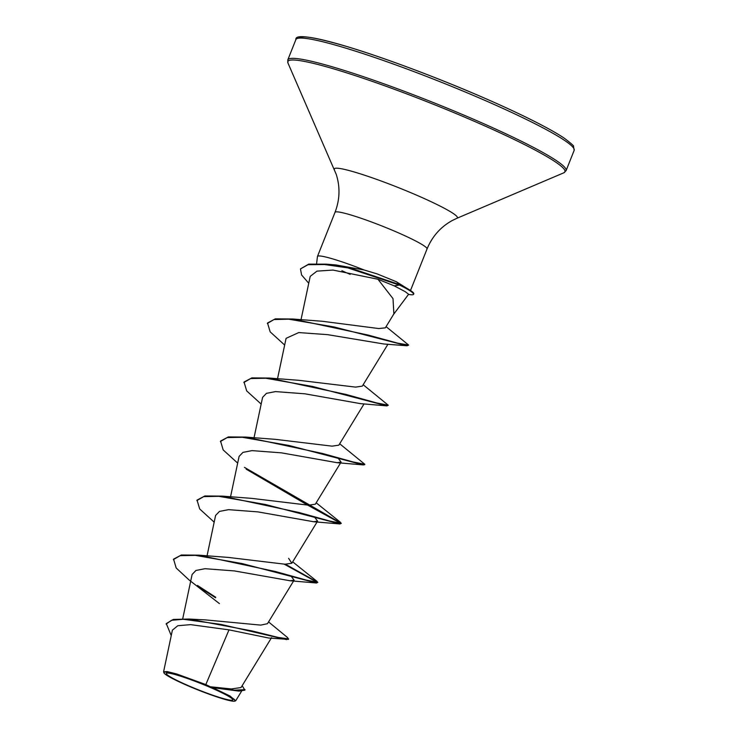 <?xml version="1.0" encoding="UTF-8"?>
<svg xmlns="http://www.w3.org/2000/svg" width="738" height="738" viewBox="0 0 738 738"><rect width="100%" height="100%" fill="white"/><g stroke="black" fill="none" stroke-linecap="round" stroke-linejoin="round"><path stroke-width="1.11" d="M189.943 686.358A35.784 3.386 21.7 0 1 166.917 674.514A35.784 3.386 21.7 0 1 178.568 675.565A35.784 3.386 21.7 0 1 209.177 686.967A35.784 3.386 21.7 0 1 222.433 693.028A35.784 3.386 21.7 0 1 228.337 699.827A35.784 3.386 21.7 0 1 189.943 686.358M189.251 686.34A38.358 3.625 21.7 0 1 163.956 672.862A38.358 3.625 21.7 0 1 209.869 686.986A38.358 3.625 21.7 0 1 234.905 701.1A38.358 3.625 21.7 0 1 189.251 686.34M163.956 672.862L163.587 671.801L167.185 671.571L176.705 673.979L205.828 684.569L210.293 686.774L231.428 688.951L241.031 687.539L271.556 637.65M393.603 314.351L408.612 294.259L405.171 291.63L394.258 285.874L377.957 279.259L393.003 298.622L393.889 313.881L393.262 314.812M408.492 294.434L410.116 294.647A47.739 4.52 -158.3 0 0 413.584 294.305L413.787 293.816A47.739 4.52 -158.3 0 0 411.49 291.178L396.361 281.741L377.275 273.955L364.092 269.97A49.52 4.686 -158.3 0 0 317.46 256.455A49.52 4.686 -158.3 0 0 317.432 256.575L316.611 263.641M341.897 270.717A49.52 4.686 -158.3 0 0 350.163 274.351M268.567 621.913L287.654 637.65L288.42 639.385L268.789 638.038L229.001 629.855L205.828 684.569M288.613 638.896L278.3 637.457L252.433 631.018L188.965 619.044L205.192 619.874L260.754 625.114L267.47 623.693L294.102 580.16L290.117 580.769L234.426 570.926L205.016 568.703L195.957 570.456L192.111 574.468L182.729 618.758M219.417 603.601L188.974 579.874L176.197 568.002L173.559 559.136L181.363 555.004L198.808 555.16L228.319 557.421L285.053 564.219L291.833 563.242L288.604 558.315M214.177 522.163L199.684 508.962L197.046 500.096L204.869 495.964L222.313 496.12L251.815 498.381L308.549 505.189L315.329 504.202L341.085 462.089L337.118 462.698L281.399 452.846L251.999 450.623L242.95 452.385L239.094 456.398L230.524 496.905M237.673 463.123L223.18 449.931L220.542 441.066L228.356 436.924L245.8 437.081L275.302 439.341L332.063 446.149L338.825 445.171L364.065 403.898M261.16 404.083L246.676 390.891L244.038 382.026L251.843 377.893L269.296 378.05L298.798 380.31L355.55 387.109L362.312 386.131L387.939 344.24M284.656 345.052L270.173 331.86L267.525 322.995L275.339 318.853L292.783 319.01L322.294 321.27L378.732 328.548L385.356 327.829L393.889 313.881M377.957 279.259L332.976 270.071L316.953 271.141L310.209 276.372L301.003 319.794M267.331 323.484L273.955 319.554L288.613 319.167L334.231 326.989L407.09 345.781L383.788 343.982L327.672 334.665L298.752 332.57L286.086 338.327L277.506 378.834M243.844 382.524L250.652 378.548L265.763 378.243L312.515 386.444L386.933 405.891L360.605 403.658L304.914 393.815L275.505 391.592L266.446 393.354L262.59 397.358L254.01 437.865M338.318 458.39L341.085 462.089M314.822 517.43L317.598 521.12L313.622 521.738L257.913 511.886L228.512 509.663L219.463 511.425L215.597 515.428L207.027 555.935M291.326 576.47L294.102 580.16M229.001 629.855L190.616 624.643L177.803 625.723L172.397 630.151L163.587 671.801M242.175 685.685L244.859 690.15L239.029 691.119L212.71 687.668L230.053 696.026L235.533 700.832M188.965 619.044L173.329 619.422L166.299 623.592L171.244 635.593M245.053 689.652L234.361 690.178L210.293 686.774M286.547 639.615L220.837 624.376L183.301 619.265L171.502 620.289L166.105 624.08M239.029 691.119L213.328 687.715L210.441 686.792M212.71 687.668L213.328 687.715M308.733 283.244L301.602 274.988L300.449 268.918L308.687 264.13L326.159 264.149L336.113 264.96L364.092 269.97M215.727 597.263L197.48 585.446M198.808 555.16L275.514 571.544L306.049 580.022L317.82 582.356L285.477 564.247M222.313 496.12L299.01 512.504L329.545 520.982L341.316 523.316L244.453 467.366M245.8 437.081L322.506 453.473L353.032 461.942L364.812 464.285L339.683 443.769M269.296 378.05L345.993 394.433L376.528 402.911L388.299 405.245L363.17 384.729M292.783 319.01L368.151 335.061L397.487 343.105L408.649 345.089L386.085 326.648M326.159 264.149L349.083 267.617L400.356 284.859L394.258 285.874M215.533 597.752L199.195 587.254M173.356 559.625L180.173 555.659L195.284 555.354L242.027 563.546L316.454 583.002L317.82 582.356M317.515 582.522L284.195 564.164M196.852 500.585L203.67 496.628L218.78 496.323L265.532 504.515L339.95 523.962L341.316 523.316M341.011 523.482L306.907 504.709L246.178 469.174M220.348 441.555L227.166 437.588L242.276 437.283L289.028 445.475L363.447 464.931L364.507 464.442M386.933 405.891L388.299 405.245M407.09 345.781L408.649 345.089M300.449 268.918L308.032 264.702L324.489 264.508L347.829 267.885L400.153 285.348A47.739 4.52 -158.3 0 1 413.584 294.305M411.49 291.178A47.739 4.52 -158.3 0 0 400.356 284.859L396.361 281.741M295.873 39.603A149.759 14.17 21.7 0 1 475.272 96.244A149.759 14.17 21.7 0 1 574.164 150.349L566.092 170.635A149.759 14.17 21.7 0 0 467.2 116.53A149.759 14.17 21.7 0 0 287.802 59.898L295.873 39.603C295.006 33.994 312.405 36.411 348.05 46.872C382.745 57.333 432.265 75.746 475.54 94.252C519.709 113.126 551.996 129.556 565.04 138.753C571.452 143.716 574.256 146.198 573.454 146.207L574.164 150.349M298.779 38.173A147.618 13.967 21.7 0 1 475.484 94.243M317.46 256.455L335.015 212.35C339.858 199.684 340.264 187.028 336.242 174.38L287.958 63.016A149.131 14.114 21.7 0 1 466.471 117.923A149.131 14.114 21.7 0 1 563.832 172.803L566.092 170.635M334.397 169.519A66.226 6.264 21.7 0 1 413.677 193.909A66.226 6.264 21.7 0 1 456.914 218.282L563.832 172.803M335.015 212.35A49.52 4.686 21.7 0 1 394.332 231.077A49.52 4.686 21.7 0 1 427.034 248.974C432.219 236.437 440.623 226.963 452.228 220.533L456.914 218.282M287.958 63.016L287.802 59.898M291.833 563.242L317.598 521.12M241.584 691.174L235.8 700.63M410.512 290.477L427.034 248.974M292.691 561.839L317.082 581.433M316.187 502.809L340.569 522.403M337.118 462.698L363.447 464.931M313.622 521.738L339.95 523.962M290.117 580.769L316.454 583.002M364.609 464.774L364.812 464.285M234.905 701.1L235.542 700.832"/></g></svg>
